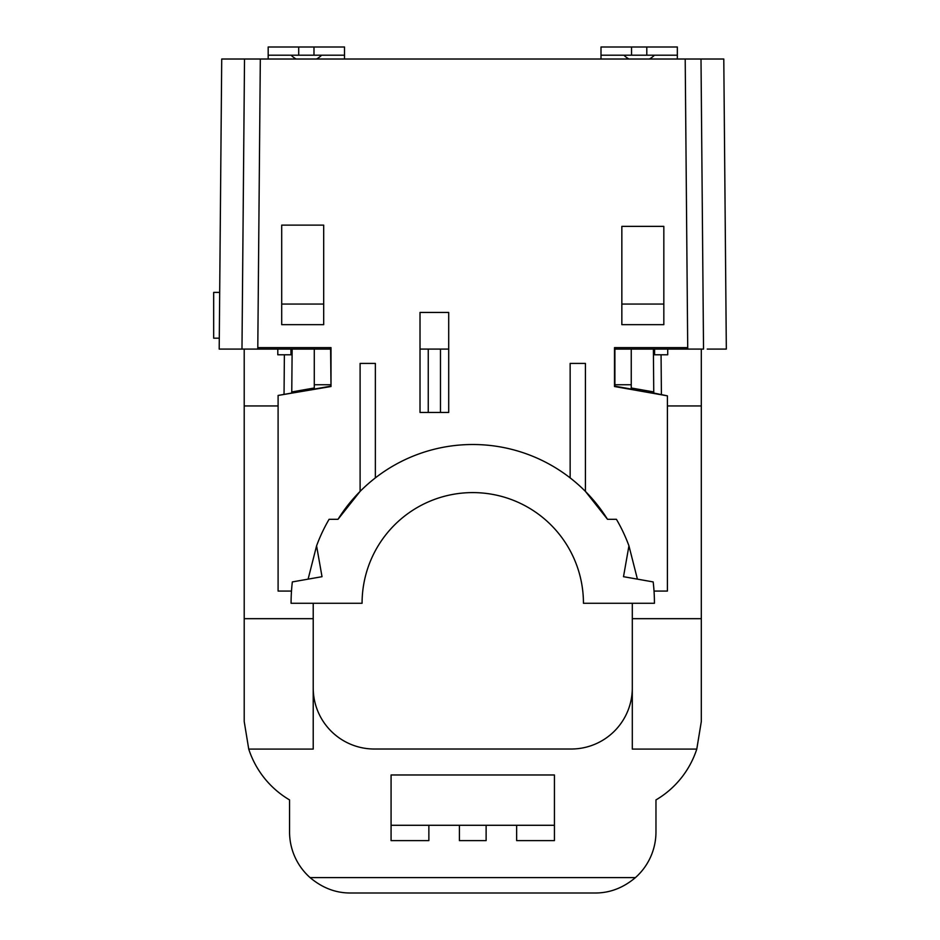 <?xml version="1.0" encoding="UTF-8"?>
<svg xmlns="http://www.w3.org/2000/svg" width="940" height="940" viewBox="0 0 940 940"><rect width="100%" height="100%" fill="white"/><g stroke="black" fill="none" stroke-linecap="round" stroke-linejoin="round"><path stroke-width="1.41" d="M687.716 347.624L614.502 347.624L615.97 349.093L687.727 349.093L685.201 59.02L723.788 59.02L726.326 349.093L707.244 349.093M687.727 349.093L703.531 349.093L701.005 59.02M615.97 349.093L614.901 349.093L614.901 386.187L631.245 389.066L631.245 349.093L618.79 349.093M330.61 386.187L314.277 389.066L314.277 387.985L291.764 391.957L291.752 393.038L278.099 395.446L331.009 386.516L330.61 349.093L219.196 349.093L241.98 349.093L219.196 349.093L221.722 59.02L244.518 59.02L241.98 349.093M284.045 394.401L284.385 354.779L277.793 354.779L277.793 349.093L292.14 349.093L291.764 391.957M326.732 349.093L314.277 349.093L314.277 387.985M614.502 347.624L614.502 386.516L667.412 395.846L653.758 393.038L653.382 349.093L667.717 349.093L667.717 354.779L653.429 354.779M685.201 59.02L244.518 59.02M448.709 349.093L420.015 349.093M420.015 312.444L448.709 312.444L448.709 412.448L420.015 412.448L420.015 312.444L448.709 312.444M323.689 225.13L281.706 225.13L281.706 304.055L323.689 304.055L323.689 225.13M331.009 386.516L331.009 347.624L257.795 347.624L260.321 59.02M278.099 395.846L278.099 591.072L291.494 591.072M338.001 519.315L329.082 519.315A166.415 166.415 0 0 0 316.58 545.835L322.021 576.69L292.34 581.919A181.679 181.679 0 0 0 291.083 603.28L362.076 603.28A110.685 110.685 0 0 1 472.761 492.595A110.685 110.685 0 0 1 583.446 603.28L654.44 603.28A181.679 181.679 0 0 0 653.171 581.919L623.502 576.69L628.942 545.835A166.415 166.415 0 0 0 616.428 519.315L607.51 519.315A158.778 158.778 0 0 0 338.001 519.315L360.102 491.397L360.102 363.416L375.365 363.416L375.365 477.884M570.145 477.884L570.145 363.416L585.42 363.416L585.42 491.397L607.51 519.315M667.412 395.846L667.412 591.072L654.029 591.072M663.828 226.364L621.845 226.364L621.845 324.664L663.828 324.664L663.828 226.364M726.326 349.093L725.457 249.652M725.257 226.751L723.788 59.02M257.795 347.624L257.783 349.093M281.706 304.055L281.706 324.664L323.689 324.664L323.689 304.055M663.828 304.055L621.845 304.055M313.22 618.684L313.22 749.086L248.736 749.086L244.212 721.532L244.212 618.684L313.22 618.684L313.22 603.28M244.212 349.093L244.212 618.684M628.942 545.835L637.414 579.146M631.245 384.742L614.901 384.742M653.758 391.957L631.245 387.985M308.109 579.146L316.58 545.835M331.009 347.624L329.541 349.093M314.277 384.742L330.61 384.742M420.015 412.448L448.709 412.448M654.604 349.093L654.557 354.779M290.907 349.093L290.965 354.779M219.29 338.188L213.674 338.188L213.674 292.387L219.69 292.387M391.075 774.971L391.075 840.619L428.863 840.619L428.863 825.285L459.402 825.285L459.402 840.619L486.121 840.619L486.121 825.285L516.648 825.285L516.648 840.619L554.436 840.619L554.436 774.971L391.075 774.971L554.436 774.971M701.311 349.093L701.311 618.684L632.303 618.684L632.303 749.086L696.787 749.086A91.956 91.603 90 0 1 655.967 799.917L655.967 831.935A61.065 61.065 0 0 1 635.428 877.607C623.138 887.971 609.625 893.094 594.891 893L350.62 893C335.921 893.106 322.408 887.983 310.082 877.607A61.065 61.065 0 0 1 289.555 831.935L289.555 799.917A91.956 91.603 90 0 1 248.736 749.086M313.22 687.951A61.065 61.065 0 0 0 374.285 749.016L571.226 749.016A61.065 61.065 0 0 0 632.303 687.951M696.787 749.086L701.311 721.532L701.311 618.684M701.311 405.939L667.412 405.939M632.303 603.28L632.303 618.684M661.408 394.389L661.067 354.779M244.212 405.939L278.099 405.939M284.385 354.779L292.082 354.779M391.075 825.285L428.863 825.285M459.402 825.285L486.121 825.285M516.648 825.285L554.436 825.285M268.182 59.02L268.182 47L344.51 47L344.51 59.02M677.341 55.201L646.802 55.201L646.802 47L677.341 47L677.341 59.02M291.083 55.201A21.503 21.503 0 0 0 296.206 59.02M316.486 59.02A21.503 21.503 0 0 0 321.609 55.201M601.001 59.02L601.001 47L631.539 47L631.539 55.201L601.001 55.201M629.025 59.02A21.503 21.503 0 0 1 623.902 55.201M654.44 55.201A21.503 21.503 0 0 1 649.317 59.02M344.51 55.201L313.984 55.201L313.984 47M298.709 47L298.709 55.201L313.984 55.201M298.709 55.201L268.182 55.201M646.802 55.201L631.539 55.201M646.802 47L631.539 47M440.472 349.093L440.472 412.448M428.252 349.093L428.252 412.448M635.428 877.607L310.082 877.607"/></g></svg>

